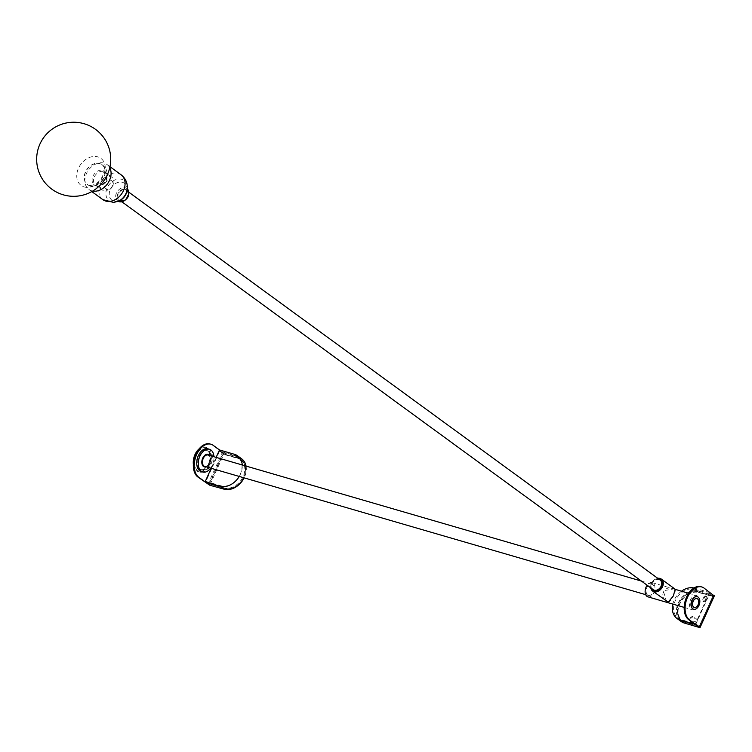 <?xml version="1.0" encoding="UTF-8"?>
<svg xmlns="http://www.w3.org/2000/svg" width="752" height="752" viewBox="0 0 752 752"><rect width="100%" height="100%" fill="white"/><g stroke="black" fill="none" stroke-linecap="round" stroke-linejoin="round"><path stroke-width="0.56" stroke-dasharray="3.76 2.82" d="M125.236 189.833A5.922 4.503 126.1 0 1 126.336 190.369A5.922 4.503 126.1 0 1 126.909 197.146A5.922 4.503 126.1 0 1 120.433 200.474A5.922 4.503 126.1 0 1 119.342 199.938A5.922 4.503 126.1 0 1 118.76 193.161A5.922 4.503 126.1 0 1 125.236 189.833M660.171 580.074A5.922 4.503 -53.9 0 0 659.081 579.538A5.922 4.503 -53.9 0 0 652.604 582.866A5.922 4.503 -53.9 0 0 653.187 589.643M92.693 191.064A15.407 11.722 126.1 0 1 88.886 189.438A15.407 11.722 126.1 0 1 86.189 174.201A15.407 11.722 126.1 0 1 99.884 162.855A15.407 11.722 126.1 0 1 107.057 164.547A15.407 11.722 126.1 0 1 109.754 167.687M658.103 578.561A6.815 5.179 -53.9 0 0 652.492 581.804A6.815 5.179 -53.9 0 0 651.119 588.139M675.174 589.192L674.243 588.835L663.264 590.781L666.441 601.158M650.762 587.876A7.407 5.631 126.1 0 1 657.756 578.307M674.159 589.06C678.06 587.566 671.367 602.39 668.349 601.938C657.558 598.404 664.223 583.552 674.159 589.06L674.243 588.835M647.97 596.862A7.407 4.634 106.2 0 0 654.231 591.833A7.407 4.634 106.2 0 0 653.037 583.101A7.407 4.634 106.2 0 0 652.106 582.64A7.407 4.634 106.2 0 0 647.115 585.216M697.414 596.007A7.407 4.634 106.2 0 0 696.474 595.546A7.407 4.634 106.2 0 0 690.214 600.575A7.407 4.634 106.2 0 0 691.408 609.308A7.407 4.634 106.2 0 0 692.338 609.769A7.407 4.634 106.2 0 0 698.599 604.74A7.407 4.634 106.2 0 0 697.414 596.007M693.974 587.979A17.775 13.517 -53.9 0 1 694.679 588.158L709.54 592.482L704.06 588.092M709.54 592.482L695.13 624.404M701.362 586.861A17.775 11.13 -73.8 0 1 703.167 587.829M693.588 609.205A6.524 4.08 106.2 0 0 698.946 604.852A6.524 4.08 106.2 0 0 697.226 596.693M681.03 621.434A17.775 13.517 126.1 0 1 679.282 601.092A17.775 13.517 126.1 0 1 698.721 591.11L714.024 595.763M713.357 595.368L712.727 596.317L713.347 596.768L713.827 595.706M698.946 627.29L712.727 596.317L698.307 592.125A16.591 12.615 -53.9 0 0 680.165 601.45A16.591 12.615 -53.9 0 0 681.791 620.428A16.591 12.615 -53.9 0 0 684.846 621.923L699.275 626.115L685.476 622.374A16.591 12.615 -53.9 0 1 682.412 620.879A16.591 12.615 -53.9 0 1 680.786 601.901A16.591 12.615 -53.9 0 1 698.928 592.576L713.347 596.768L699.416 627.629M694.04 621.613A2.961 2.256 126.1 0 1 691.567 622.336A2.961 2.256 126.1 0 1 691.022 622.073A2.961 2.256 126.1 0 1 690.731 618.689A2.961 2.256 126.1 0 1 693.974 617.016A2.961 2.256 126.1 0 1 694.519 617.289A2.961 2.256 126.1 0 1 695.29 618.849L697.16 619.394A1.542 1.175 126.1 0 1 695.92 622.158L694.04 621.613L695.29 621.707A1.542 1.175 -53.9 0 0 696.54 618.943L695.29 618.849M704.483 597.511A1.542 1.175 126.1 0 1 706.795 598.178L705.592 600.839A1.542 1.175 126.1 0 1 703.289 600.171L704.483 597.511L703.863 597.05L702.669 599.711A1.542 1.175 -53.9 0 0 704.972 600.387L706.175 597.727A1.542 1.175 -53.9 0 0 703.863 597.05M693.419 621.161A2.961 2.256 126.1 0 1 690.947 621.885A2.961 2.256 126.1 0 1 690.402 621.622A2.961 2.256 126.1 0 1 690.11 618.229A2.961 2.256 126.1 0 1 693.344 616.565A2.961 2.256 126.1 0 1 693.899 616.837A2.961 2.256 126.1 0 1 694.669 618.398M699.153 626.378L695.957 623.944L681.086 619.629A16.892 12.84 126.1 0 1 677.975 618.106A16.892 12.84 126.1 0 1 676.321 598.78A16.892 12.84 126.1 0 1 694.782 589.295L709.644 593.619L695.957 623.944M709.644 593.619L712.849 596.054M647.632 595.076A5.922 3.713 -73.8 0 1 646.682 588.092A5.922 3.713 -73.8 0 1 651.693 584.06A5.922 3.713 -73.8 0 1 652.435 584.436A5.922 3.713 -73.8 0 1 653.394 591.41A5.922 3.713 -73.8 0 1 648.384 595.443A5.922 3.713 -73.8 0 1 647.632 595.076M204.704 466.4A5.922 3.713 106.2 0 0 209.723 462.367A5.922 3.713 106.2 0 0 208.765 455.383A5.922 3.713 106.2 0 0 208.013 455.016M206.339 466.87A6.524 4.08 106.2 0 0 208.812 464.868A6.524 4.08 106.2 0 0 209.648 455.486M204.431 466.936A6.524 4.08 106.2 0 0 208.586 464.802A6.524 4.08 106.2 0 0 208.069 454.415M210.654 468.129A11.853 7.426 106.2 0 0 212.355 465.178A11.853 7.426 106.2 0 0 213.963 456.746M207.9 448.812A11.853 7.426 -73.8 0 1 210.804 464.727A11.853 7.426 -73.8 0 1 201.273 471.57M209.874 464.05A10.077 6.307 -73.8 0 1 201.771 469.868A10.077 6.307 -73.8 0 1 199.299 456.332A10.077 6.307 -73.8 0 1 207.402 450.514A10.077 6.307 -73.8 0 1 209.874 464.05M209.648 463.984A10.077 6.307 -73.8 0 1 201.555 469.803A10.077 6.307 -73.8 0 1 199.083 456.267A10.077 6.307 -73.8 0 1 207.176 450.448A10.077 6.307 -73.8 0 1 209.648 463.984M211.218 468.289L216.144 457.376M210.532 444.141A17.775 11.13 -73.8 0 1 212.337 445.109L213.22 445.363M239.249 476.439A17.775 13.517 -53.9 0 0 242.257 464.971M224.585 488.321L209.676 483.715L223.128 453.917L223.767 452.967L223.748 454.368L238.036 458.523A16.591 12.615 126.1 0 1 241.091 460.017A16.591 12.615 126.1 0 1 242.717 478.996A16.591 12.615 126.1 0 1 224.585 488.321L223.964 487.869A16.591 12.615 -53.9 0 0 242.097 478.545A16.591 12.615 -53.9 0 0 240.471 459.566A16.591 12.615 -53.9 0 0 237.416 458.071L223.128 453.917L223.748 454.368L209.893 485.049M207.928 484.335L222.338 452.413L224.228 453.306M222.338 452.413L212.337 445.109M198.19 456.013A10.077 6.307 -73.8 0 1 206.292 450.194A10.077 6.307 -73.8 0 1 208.765 463.721A10.077 6.307 -73.8 0 1 200.662 469.539A10.077 6.307 -73.8 0 1 198.19 456.013M197.973 455.947A10.077 6.307 106.2 0 0 200.446 469.474A10.077 6.307 106.2 0 0 208.539 463.664A10.077 6.307 106.2 0 0 206.067 450.128A10.077 6.307 106.2 0 0 197.973 455.947M209.347 484.89L209.676 483.715L223.964 487.869M223.25 453.653L219.603 451.087L234.474 455.411A16.892 12.84 126.1 0 1 237.585 456.934A16.892 12.84 126.1 0 1 239.239 476.251A16.892 12.84 126.1 0 1 220.778 485.736L205.916 481.421L219.603 451.087M205.916 481.421L209.554 483.978M209.94 464.68A12.746 7.981 106.2 0 0 206.819 447.572A12.746 7.981 106.2 0 0 196.573 454.922A12.746 7.981 106.2 0 0 199.694 472.04A12.746 7.981 106.2 0 0 209.94 464.68M193.367 464.36A12.746 7.981 106.2 0 0 198.143 471.589A12.746 7.981 106.2 0 0 208.389 464.228A12.746 7.981 106.2 0 0 205.258 447.12A12.746 7.981 106.2 0 0 199.111 448.859M223.4 453.766L238.046 458.024A16.892 12.84 126.1 0 1 241.157 459.547A16.892 12.84 126.1 0 1 242.811 478.864A16.892 12.84 126.1 0 1 224.35 488.349L209.705 484.091M223.767 452.967L238.403 457.225A17.775 13.517 126.1 0 1 241.683 458.823M246.064 466.08A17.775 13.517 126.1 0 1 244.127 477.858M696.869 598.564A4.625 2.895 -73.8 0 1 697.386 598.827A4.625 2.895 -73.8 0 1 698.157 604.223A4.625 2.895 -73.8 0 1 694.293 607.437M699.304 626.491L684.668 622.233A16.892 12.84 126.1 0 1 681.556 620.71A16.892 12.84 126.1 0 1 679.893 601.393A16.892 12.84 126.1 0 1 698.354 591.909L712.999 596.167M681.491 591.185A17.775 13.517 -53.9 0 0 672.843 604.1M89.281 185.5A12.295 9.353 -53.9 0 0 102.986 178.948A12.295 9.353 -53.9 0 0 101.915 164.65A12.295 9.353 -53.9 0 0 100.054 163.673A12.295 9.353 -53.9 0 0 86.348 170.225A12.295 9.353 -53.9 0 0 87.42 184.522A12.295 9.353 -53.9 0 0 89.281 185.5M89.441 185.612A12.295 9.353 -53.9 0 0 103.146 179.061A12.295 9.353 -53.9 0 0 102.075 164.773A12.295 9.353 -53.9 0 0 100.204 163.786A12.295 9.353 -53.9 0 0 86.499 170.337A12.295 9.353 -53.9 0 0 87.57 184.635A12.295 9.353 -53.9 0 0 89.441 185.612M83.679 186.787A16.76 12.746 -53.9 0 0 103.25 176.222A16.76 12.746 -53.9 0 0 98.343 157.046A16.76 12.746 -53.9 0 0 78.772 167.611A16.76 12.746 -53.9 0 0 83.679 186.787M103.597 190.764A7.999 6.082 -53.9 0 0 112.518 186.505A7.999 6.082 -53.9 0 0 111.822 177.199A7.999 6.082 -53.9 0 0 110.6 176.57A7.999 6.082 -53.9 0 0 101.689 180.828A7.999 6.082 -53.9 0 0 102.385 190.124A7.999 6.082 -53.9 0 0 103.597 190.764M106.455 189.269A5.038 3.835 126.1 0 1 104.979 183.507A5.038 3.835 126.1 0 1 110.864 180.33A5.038 3.835 126.1 0 1 112.339 186.092A5.038 3.835 126.1 0 1 106.455 189.269M123.657 189.128A6.561 4.991 126.1 0 1 128.366 194.477A6.561 4.991 126.1 0 1 122.021 201.179A6.561 4.991 126.1 0 1 117.312 195.83A6.561 4.991 126.1 0 1 123.657 189.128M127.285 188.865A7.746 5.884 -53.9 0 0 127.21 188.79A7.746 5.884 -53.9 0 0 123.225 187.624A7.746 5.884 -53.9 0 0 116.222 193.621A7.746 5.884 -53.9 0 0 118.111 201.254A7.746 5.884 -53.9 0 0 118.205 201.31L119.963 200.455A10.519 7.999 126.1 0 1 116.87 201.404A10.519 7.999 126.1 0 1 109.322 192.832A10.519 7.999 126.1 0 1 119.483 182.097A10.519 7.999 126.1 0 1 127.013 190.801L127.285 188.865M118.769 201.047A12.596 9.579 126.1 0 1 115.056 202.175A12.596 9.579 126.1 0 1 106.013 191.91A12.596 9.579 126.1 0 1 118.186 179.051A12.596 9.579 126.1 0 1 127.21 189.476M102.874 199.656A15.407 11.722 126.1 0 1 100.176 184.419A15.407 11.722 126.1 0 1 113.872 173.063A15.407 11.722 126.1 0 1 121.044 174.765M698.307 592.125L698.928 592.576M705.592 600.839L704.972 600.387M706.795 598.178L706.175 597.727M703.289 600.171L702.669 599.711M697.16 619.394L696.54 618.943M695.92 622.158L695.29 621.707M684.846 621.923L685.476 622.374M712.915 596.007L699.219 626.331M234.361 454.274L238.403 457.225M237.416 458.071L238.036 458.523M209.178 483.799L222.874 453.475M224.35 488.349L220.778 485.736M238.046 458.024L234.474 455.411M698.354 591.909L694.782 589.295M684.668 622.233L681.086 619.629M698.721 591.11L694.679 588.158M103.823 171.616A7.999 6.082 126.1 0 1 105.036 172.246A7.999 6.082 126.1 0 1 105.731 181.552A7.999 6.082 126.1 0 1 96.811 185.81A7.999 6.082 126.1 0 1 95.598 185.171A7.999 6.082 126.1 0 1 94.902 175.874A7.999 6.082 126.1 0 1 103.823 171.616M95.673 185.763A8.648 6.58 -53.9 0 0 105.778 180.311A8.648 6.58 -53.9 0 0 103.25 170.413A8.648 6.58 -53.9 0 0 93.145 175.865A8.648 6.58 -53.9 0 0 95.673 185.763M126.336 190.369L128.93 192.268M107.057 164.547L109.971 166.681M88.886 189.438L91.8 191.572M652.106 582.64L675.362 589.399M688.682 593.281L696.474 595.546M690.402 621.622L691.022 622.073M693.899 616.837L694.519 617.289M706.551 596.599L705.931 596.148M703.534 601.75L702.913 601.29M697.452 619.535L696.831 619.075M681.791 620.428L682.412 620.879M699.266 626.388L712.962 596.063M684.188 607.4L692.338 609.769M645.705 594.663L648.384 595.443M240.471 459.566L241.091 460.017M199.694 472.04L198.143 471.589M206.819 447.572L205.258 447.12M241.157 459.547L237.585 456.934M641.456 581.08L651.693 584.06M681.556 620.71L677.975 618.106M119.342 199.938L121.946 201.837M111.822 177.199L105.036 172.246C110.939 177.735 101.2 187.981 96.566 185.678L102.385 190.124M101.915 164.65C113.599 172.076 103.513 191.657 90.691 186.242L88.576 185.161C100.712 186.975 107.799 168.711 102.075 164.773L101.915 164.65"/><path stroke-width="1.13" d="M121.946 201.837L653.187 589.643A5.922 4.503 -53.9 0 0 654.278 590.179A5.922 4.503 -53.9 0 0 660.754 586.851A5.922 4.503 -53.9 0 0 660.171 580.074L128.93 192.268M109.754 167.687A15.407 11.722 126.1 0 1 108.561 182.181A15.407 11.722 126.1 0 1 96.049 191.14A15.407 11.722 126.1 0 1 92.693 191.064M651.119 588.139A6.815 5.179 -53.9 0 0 653.911 590.978A6.815 5.179 -53.9 0 0 661.779 586.344A6.815 5.179 -53.9 0 0 659.438 578.739A6.815 5.179 -53.9 0 0 658.103 578.561M657.756 578.307A7.407 5.631 126.1 0 1 659.993 578.429A7.407 5.631 126.1 0 1 661.356 579.096A7.407 5.631 126.1 0 1 662.08 587.575A7.407 5.631 126.1 0 1 653.986 591.739A7.407 5.631 126.1 0 1 652.623 591.072A7.407 5.631 126.1 0 1 650.762 587.876M652.623 591.072L668.237 602.136L673.36 595.922L675.174 589.192L661.356 579.096M647.115 585.216A7.407 4.634 106.2 0 0 647.03 596.402A7.407 4.634 106.2 0 0 647.97 596.862L684.188 607.4M672.843 604.1A17.775 13.517 -53.9 0 0 676.988 618.482A17.775 13.517 -53.9 0 0 680.259 620.08L695.13 624.404L688.757 619.751A17.775 11.13 -73.8 0 1 686.632 596.985A17.775 11.13 -73.8 0 1 700.93 586.72A17.775 11.13 -73.8 0 1 701.362 586.861M714.024 595.763L704.06 588.092A17.775 11.13 106.2 0 0 701.813 586.974A17.775 11.13 106.2 0 0 687.525 597.238A17.775 11.13 106.2 0 0 689.64 620.015L688.757 619.751M697.226 596.693A6.524 4.08 106.2 0 0 697.113 596.656A6.524 4.08 106.2 0 0 691.643 600.98A6.524 4.08 106.2 0 0 693.476 609.176A6.524 4.08 106.2 0 0 693.588 609.205M714.156 595.462L699.745 627.384L689.64 620.015M691.859 601.045A6.524 4.08 106.2 0 0 693.692 609.242A6.524 4.08 106.2 0 0 699.172 604.918A6.524 4.08 106.2 0 0 697.339 596.721A6.524 4.08 106.2 0 0 691.859 601.045M676.988 618.482L681.03 621.434A17.775 13.517 126.1 0 0 684.301 623.032L699.99 627.676L714.4 595.753M641.456 581.08L208.013 455.016A5.922 3.713 106.2 0 0 203.002 459.04A5.922 3.713 106.2 0 0 203.961 466.024A5.922 3.713 106.2 0 0 204.704 466.4L645.705 594.663M209.648 455.486A6.524 4.08 106.2 0 0 208.182 454.443A6.524 4.08 106.2 0 0 203.914 456.539A6.524 4.08 106.2 0 0 202.053 462.818A6.524 4.08 106.2 0 0 204.544 466.964A6.524 4.08 106.2 0 0 206.339 466.87M208.069 454.415A6.524 4.08 106.2 0 0 207.956 454.377A6.524 4.08 106.2 0 0 203.689 456.483A6.524 4.08 106.2 0 0 201.837 462.753A6.524 4.08 106.2 0 0 204.318 466.898A6.524 4.08 106.2 0 0 204.431 466.936M213.963 456.746A11.853 7.426 106.2 0 0 209.451 449.264A11.853 7.426 106.2 0 0 199.919 456.107A11.853 7.426 106.2 0 0 202.833 472.021A11.853 7.426 106.2 0 0 210.654 468.129M202.833 472.021L201.273 471.57A11.853 7.426 -73.8 0 1 198.368 455.656A11.853 7.426 -73.8 0 1 207.9 448.812L209.451 449.264M239.249 476.439A17.775 13.517 -53.9 0 1 219.951 486.196L205.089 481.872L211.218 468.289M216.144 457.376L219.499 449.95L213.22 445.363A17.775 11.13 106.2 0 0 210.983 444.253A17.775 11.13 106.2 0 0 196.686 454.518A17.775 11.13 106.2 0 0 198.81 477.294L197.917 477.031A17.775 11.13 -73.8 0 1 195.802 454.264A17.775 11.13 -73.8 0 1 210.09 444A17.775 11.13 -73.8 0 1 210.532 444.141M205.089 481.872L198.81 477.294M242.257 464.971A17.775 13.517 -53.9 0 0 237.641 455.872A17.775 13.517 -53.9 0 0 234.361 454.274L219.499 449.95M244.127 477.858A17.775 13.517 126.1 0 1 223.993 489.148L209.817 485.228L197.917 477.031M199.111 448.859A12.746 7.981 106.2 0 0 195.022 454.471A12.746 7.981 106.2 0 0 193.367 464.36M237.641 455.872L241.683 458.823A17.775 13.517 126.1 0 1 246.064 466.08M694.293 607.437A4.625 2.895 -73.8 0 1 694.228 607.419A4.625 2.895 -73.8 0 1 693.645 607.127A4.625 2.895 -73.8 0 1 692.902 601.685A4.625 2.895 -73.8 0 1 696.803 598.545A4.625 2.895 -73.8 0 1 696.869 598.564M697.527 598.865A4.625 2.895 106.2 0 0 696.944 598.583A4.625 2.895 106.2 0 0 693.034 601.722A4.625 2.895 106.2 0 0 693.776 607.165A4.625 2.895 106.2 0 0 694.359 607.456A4.625 2.895 106.2 0 0 698.27 604.317A4.625 2.895 106.2 0 0 697.527 598.865M693.974 587.979A17.775 13.517 -53.9 0 0 681.491 591.185M118.205 201.31A7.746 5.884 -53.9 0 0 121.298 201.837A7.746 5.884 -53.9 0 0 128.028 196.488A7.746 5.884 -53.9 0 0 127.285 188.865M127.21 189.476L127.013 190.801A10.519 7.999 126.1 0 1 119.963 200.455L113.843 202.504L102.874 199.656A15.407 11.722 126.1 0 0 110.046 201.357A15.407 11.722 126.1 0 0 123.742 190.002A15.407 11.722 126.1 0 0 121.044 174.765C125.819 178.525 127.878 183.432 127.21 189.476A12.596 9.579 126.1 0 1 118.769 201.047M219.951 486.196L223.993 489.148M684.301 623.032L680.259 620.08M127.21 188.79C130.397 194.749 128.507 199.12 121.542 201.903L118.111 201.254M109.971 166.681L121.044 174.765M91.8 191.572L102.874 199.656M675.362 589.399L688.682 593.281M701.813 586.974L700.93 586.72M210.09 444L210.983 444.253M61.391 194.213A37.045 37.045 0 0 0 108.626 171.559A37.045 37.045 0 0 0 85.972 124.324A37.045 37.045 0 0 0 51.841 189.184A37.045 37.045 0 0 0 61.391 194.213"/></g></svg>
